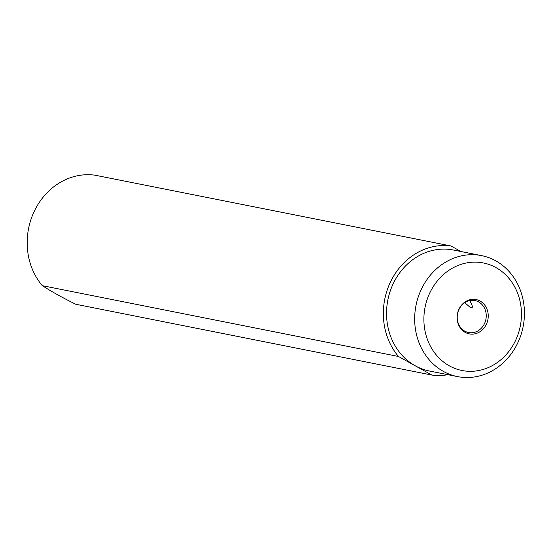 <?xml version="1.0" encoding="UTF-8"?>
<svg xmlns="http://www.w3.org/2000/svg" width="552" height="552" viewBox="0 0 552 552"><rect width="100%" height="100%" fill="white"/><g stroke="black" fill="none" stroke-linecap="round" stroke-linejoin="round"><path stroke-width="0.83" d="M429.815 292.891A54.82 48.535 101.2 0 0 449.349 365.845A54.82 48.535 101.2 0 0 515.527 340.556A54.82 48.535 101.2 0 0 495.993 267.61A54.82 48.535 101.2 0 0 429.815 292.891M486.346 324.334A17.498 15.49 -78.8 0 1 465.226 332.401A17.498 15.49 -78.8 0 1 458.995 309.12A17.498 15.49 -78.8 0 1 480.116 301.047A17.498 15.49 -78.8 0 1 486.346 324.334M458.981 309.451A16.312 14.442 -78.8 0 1 474.913 300.543A16.312 14.442 -78.8 0 1 484.483 323.631A16.312 14.442 101.2 0 1 468.551 332.539A16.312 14.442 101.2 0 1 458.981 309.451M469.952 300.529L472.712 306.995L470.89 308.002L464.756 302.675M457.518 376.595L429.401 371.006A61.672 54.607 101.2 0 1 415.194 365.769A61.672 54.607 101.2 0 1 393.217 283.7A61.672 54.607 -78.8 0 1 453.454 250.028L481.572 255.617A61.672 54.607 101.2 0 0 421.335 289.296A61.672 54.607 101.2 0 0 457.518 376.595A61.672 54.607 101.2 0 0 517.762 342.916A61.672 54.607 101.2 0 0 481.572 255.617M450.963 245.964A65.267 57.787 101.2 0 0 390.402 282.141A65.267 57.787 101.2 0 0 398.482 356.482L42.331 285.674A65.267 57.787 -78.8 0 1 34.245 211.333A65.267 57.787 -78.8 0 1 94.806 175.156L450.963 245.964L460.934 251.512M447.962 374.691A65.267 57.787 101.2 0 1 431.899 375.063L398.482 356.482M431.899 375.063L75.741 304.255C62.417 297.638 51.281 291.442 42.331 285.674"/></g></svg>
